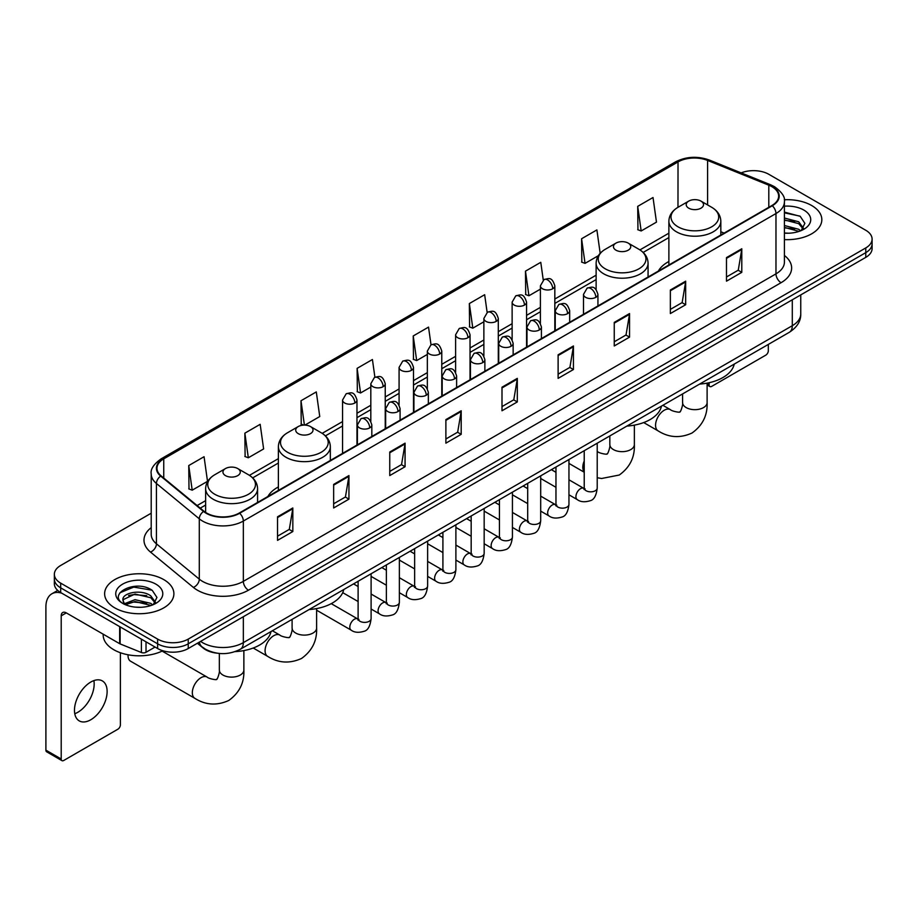 <?xml version="1.0" encoding="UTF-8"?>
<svg xmlns="http://www.w3.org/2000/svg" width="918" height="918" viewBox="0 0 918 918"><rect width="100%" height="100%" fill="white"/><g stroke="black" fill="none" stroke-linecap="round" stroke-linejoin="round"><path stroke-width="1.38" d="M278.383 486.942A38.235 22.078 0 0 0 267.884 496.512M668.878 261.492A38.235 22.078 0 0 0 658.378 271.062M216.866 653.146A21.642 12.496 180 0 1 203.165 648.039L197.37 643.254M151.206 513.208L60.691 565.465A21.642 12.496 0 0 0 54.357 574.301L54.357 583.733A21.642 12.496 0 0 0 60.691 592.569L157.632 648.533A21.642 12.496 0 0 0 188.236 648.533L865.766 257.373A21.642 12.496 0 0 0 872.1 248.526L872.1 243.821A21.642 12.496 0 0 1 865.766 252.657A21.642 12.496 0 0 0 872.1 243.821L872.1 239.105A21.642 12.496 0 0 0 865.766 230.269L768.825 174.305A21.642 12.496 0 0 0 741.147 172.894M54.357 574.301A21.642 12.496 0 0 0 60.691 583.137L157.632 639.1A21.642 12.496 0 0 0 188.236 639.1L188.236 643.816L865.766 252.657L188.236 643.816A21.642 12.496 0 0 1 157.632 643.816A21.642 12.496 0 0 0 188.236 643.816L188.236 648.533M60.691 583.137L60.691 587.853L157.632 643.816L60.691 587.853A21.642 12.496 0 0 1 54.357 579.017A21.642 12.496 0 0 0 60.691 587.853L60.691 592.569M811.684 205.529A34.632 19.989 0 0 0 784.282 199.745A34.632 19.989 0 0 1 811.684 205.529A34.632 19.989 0 0 1 821.828 219.666A34.632 19.989 0 0 0 811.684 205.529M163.748 579.602A34.632 19.989 0 0 0 126.007 575.276A34.632 19.989 0 0 0 104.629 593.739A34.632 19.989 0 0 0 114.773 607.877A34.632 19.989 0 0 0 152.514 612.214A34.632 19.989 0 0 0 173.892 593.739A34.632 19.989 0 0 0 163.748 579.602A34.632 19.989 0 0 0 126.007 575.276A34.632 19.989 0 0 0 104.629 593.739A34.632 19.989 0 0 0 114.773 607.877A34.632 19.989 0 0 0 152.514 612.214A34.632 19.989 0 0 0 173.892 593.739A34.632 19.989 0 0 0 163.748 579.602M771.889 186.675A23.088 13.334 180 0 1 778.648 196.096A23.088 13.334 180 0 1 771.889 205.529L239.254 513.036A23.088 13.334 180 0 1 204.025 511.257L161.155 475.914A23.088 13.334 180 0 1 156.978 468.272A23.088 13.334 180 0 1 163.748 458.839L678.023 161.924A23.088 13.334 180 0 1 707.594 160.432L768.802 185.184A23.088 13.334 180 0 1 771.889 186.675M772.29 186.434A23.661 13.667 0 0 0 769.135 184.908L707.916 160.157A23.661 13.667 0 0 0 677.61 161.694L163.335 458.61A23.661 13.667 0 0 0 160.684 476.109L203.544 511.452A23.661 13.667 0 0 0 239.667 513.277L772.29 205.758A23.661 13.667 0 0 0 772.29 186.434M277.523 516.811L277.523 540.369L292.831 531.533L292.831 507.975L277.523 516.811M277.523 536.192L289.308 529.388L292.762 508.756A5.772 3.328 -120 0 0 292.831 507.975M289.204 529.445L292.831 531.533M333.647 484.406L333.647 507.975L348.943 499.14L348.943 475.57L333.647 484.406M333.647 503.787L345.432 496.982L348.886 476.35A5.772 3.328 -120 0 0 348.943 475.57M345.329 497.04L348.943 499.14M389.76 452.012L389.76 475.57L405.067 466.734L405.067 443.164L389.76 452.012M389.76 471.393L401.545 464.588L405.01 443.956A5.772 3.328 -120 0 0 405.067 443.164M401.441 464.646L405.067 466.734M445.884 419.606L445.884 443.164L461.192 434.329L461.192 410.771L445.884 419.606M445.884 438.988L457.669 432.183L461.123 411.551A5.772 3.328 -120 0 0 461.192 410.771M457.566 432.24L461.192 434.329M726.482 257.602L726.482 281.172L741.79 272.336L741.79 248.767L726.482 257.602M726.482 276.984L738.267 270.179L741.721 249.547A5.772 3.328 -120 0 0 741.79 248.767M738.164 270.236L741.79 272.336M670.358 290.008L670.358 313.566L685.666 304.73L685.666 281.172L670.358 290.008M670.358 309.389L682.154 302.584L685.608 281.952A5.772 3.328 -120 0 0 685.666 281.172M682.051 302.642L685.666 304.73M614.245 322.402L614.245 345.971L629.541 337.135L629.541 313.566L614.245 322.402M614.245 341.783L626.03 334.978L629.484 314.346A5.772 3.328 -120 0 0 629.541 313.566M625.927 335.047L629.541 337.135M558.121 354.807L558.121 378.365L573.429 369.529L573.429 345.971L558.121 354.807M558.121 374.188L569.906 367.384L573.36 346.752A5.772 3.328 -120 0 0 573.429 345.971M569.803 367.441L573.429 369.529M501.997 387.201L501.997 410.771L517.304 401.935L517.304 378.365L501.997 387.201M501.997 406.594L513.793 399.778L517.247 379.157A5.772 3.328 -120 0 0 517.304 378.365M513.69 399.846L517.304 401.935M784.42 239.598A34.632 19.989 0 0 0 821.828 219.666A34.632 19.989 0 0 1 784.42 239.598M188.236 639.1L865.766 247.94A21.642 12.496 0 0 0 872.1 239.105M304.914 425.103L319.751 416.542L316.297 391.917L300.989 400.753L301.242 424.173M244.865 433.158L248.33 457.772L263.627 448.936L260.173 424.323L244.865 433.158L245.117 456.579M188.752 465.552L192.206 490.178L207.514 481.342L204.06 456.716L188.752 465.552L188.993 488.973M487.137 312.418L484.658 294.712L469.35 303.548L469.591 326.98M543.261 280.059L540.771 262.318L525.475 271.154L525.716 294.575M600.177 253.311L596.895 229.913L581.587 238.749L581.84 262.169M637.712 206.355L641.166 230.969L656.473 222.133L653.019 197.519L637.712 206.355L637.953 229.775M374.9 377.229L372.421 359.512L357.113 368.359L357.354 391.779M431.012 344.801L428.534 327.118L413.226 335.954L413.479 359.374M413.226 335.954L416.68 360.579L427.34 354.417M416.68 360.579L413.226 359.282M469.35 303.548L472.804 328.174L483.866 321.782M472.804 328.174L469.35 326.888M525.475 271.154L528.929 295.768L540.392 289.147M528.929 295.768L525.475 294.483M581.587 238.749L585.041 263.374L598.352 255.686M585.041 263.374L581.587 262.078M641.166 230.969L637.712 229.684M357.113 368.359L360.567 392.973L370.815 387.063M360.567 392.973L357.113 391.688M303.72 425.103L300.989 424.082M300.989 400.753L304.409 425.091M248.33 457.772L244.865 456.487M192.206 490.178L188.752 488.881M784.42 233L788.723 233.218M784.42 225.518L798.717 229.282L800.622 230.808M784.42 227.389L799.062 231.393M784.42 218.036L798.717 221.8L803.411 228.272M784.42 219.907L798.717 223.671L803.032 228.754M784.42 233.149A23.524 13.575 0 0 0 803.824 229.27A23.524 13.575 0 0 0 803.824 210.061A23.524 13.575 0 0 0 784.42 206.183M801.185 230.579L804.868 223.349L800.209 216.327L784.42 212.115M784.42 212.85L799.888 216.109M784.42 220.331L794.69 221.605M784.42 227.813L794.69 229.087M707.112 383.747L709.132 384.906A3.603 2.088 120 0 0 709.878 386.558A3.603 2.088 120 0 0 711.691 386.386L765.761 355.163A3.603 2.088 120 0 0 768.32 350.745L768.32 344.434M709.132 384.906L709.132 382.714M668.878 265.004L668.878 221.227A25.979 14.998 0 0 0 676.486 231.829A25.979 14.998 0 0 0 704.795 235.077A25.979 14.998 0 0 0 720.825 221.227C720.63 215.443 717.601 210.807 711.725 207.319L700.973 201.111A8.664 5.003 0 0 0 688.73 201.111A8.664 5.003 0 0 0 688.73 208.179A8.664 5.003 0 0 0 700.973 208.179A8.664 5.003 0 0 0 700.973 201.111L711.725 207.319A23.857 13.781 0 0 1 711.725 226.792A23.857 13.781 0 0 1 677.977 226.792A23.857 13.781 0 0 1 677.977 207.319L678.023 161.924M699.619 384.091A39.681 22.916 0 0 0 734.239 364.102M615.978 250.178A8.664 5.003 0 0 0 628.222 250.178A8.664 5.003 0 0 0 628.222 243.109L638.974 249.317A23.857 13.781 0 0 1 638.974 268.802A23.857 13.781 0 0 1 605.226 268.802A23.857 13.781 0 0 1 605.226 249.317C599.351 252.806 596.321 257.442 596.126 263.225A25.979 14.998 0 0 0 603.734 273.828A25.979 14.998 0 0 0 632.043 277.075A25.979 14.998 0 0 0 648.074 263.225C647.879 257.442 644.849 252.806 638.974 249.317L628.222 243.109A8.664 5.003 0 0 0 615.978 243.109A8.664 5.003 0 0 0 615.978 250.178M626.868 426.09A39.681 22.916 0 0 0 661.488 406.1M298.235 433.629A8.664 5.003 0 0 0 310.479 433.629A8.664 5.003 0 0 0 310.479 426.56L321.231 432.768A23.857 13.781 0 0 1 321.231 452.241A23.857 13.781 0 0 1 287.483 452.241A23.857 13.781 0 0 1 287.483 432.768C281.608 436.257 278.579 440.892 278.383 446.664A25.979 14.998 0 0 0 285.991 457.279A25.979 14.998 0 0 0 314.3 460.526A25.979 14.998 0 0 0 330.331 446.664C330.136 440.892 327.106 436.257 321.231 432.768L310.479 426.56A8.664 5.003 0 0 0 298.235 426.56A8.664 5.003 0 0 0 298.235 433.629M309.125 609.541A39.681 22.916 0 0 0 343.757 589.551M128.038 655.601L128.038 654.775A12.267 7.08 120 0 0 128.038 655.601A12.267 7.08 120 0 0 130.574 661.212L194.857 698.334A12.267 7.08 -60 0 1 192.987 688.5A12.267 7.08 -60 0 1 200.996 677.691A12.267 7.08 -60 0 1 207.124 677.082C208.524 678.758 217.818 680.445 216.51 679.228C216.9 680.972 220.091 672.079 219.345 670.037A12.267 7.08 180 0 0 222.936 675.04A12.267 7.08 180 0 0 240.275 675.04A12.267 7.08 180 0 0 243.867 670.037C244.395 682.728 239.357 692.872 228.777 700.468C216.9 705.85 205.598 705.127 194.857 698.334M225.484 475.627A8.664 5.003 0 0 0 237.728 475.627A8.664 5.003 0 0 0 237.728 468.559L248.48 474.767A23.857 13.781 0 0 1 248.48 494.251A23.857 13.781 0 0 1 214.732 494.251A23.857 13.781 0 0 1 214.732 474.767C208.856 478.255 205.827 482.891 205.632 488.674A25.979 14.998 0 0 0 213.24 499.277A25.979 14.998 0 0 0 241.549 502.525A25.979 14.998 0 0 0 257.579 488.674C257.384 482.891 254.355 478.255 248.48 474.767L237.728 468.559A8.664 5.003 0 0 0 225.484 468.559A8.664 5.003 0 0 0 225.484 475.627M235.134 651.619A39.681 22.916 0 0 0 271.005 631.55M93.877 680.605A23.088 13.334 -60 0 1 77.846 712.276A23.088 13.334 -60 0 1 74.76 713.722M90.79 719.758A23.088 13.334 120 0 0 105.88 699.413A23.088 13.334 120 0 0 102.346 680.904A23.088 13.334 120 0 0 90.79 682.051A23.088 13.334 120 0 0 75.712 702.396A23.088 13.334 120 0 0 79.246 720.894A23.088 13.334 120 0 0 90.79 719.758M146.019 641.831L146.019 652.285L155.073 647.052M61.77 593.189A28.86 16.662 -120 0 0 51.878 593.785A28.86 16.662 -120 0 0 45.9 607.005L45.9 750.155L61.208 758.991L61.208 615.84A7.218 4.165 60 0 1 62.699 612.535A7.218 4.165 60 0 1 66.303 612.891L119.65 643.69L119.65 626.604M61.208 758.991A3.603 2.088 120 0 0 61.954 760.643L46.646 751.808A3.603 2.088 -60 0 1 45.9 750.155M61.954 760.643A3.603 2.088 120 0 0 63.755 760.46L117.837 729.236A3.603 2.088 120 0 0 120.384 724.818L120.384 652.732M146.019 652.285A3.603 2.088 180 0 1 141.406 652.514L120.132 643.92A3.603 2.088 180 0 1 119.65 643.69M103.183 634.177L103.183 634.981A36.077 20.827 0 0 0 113.752 649.715A36.077 20.827 0 0 0 162.842 650.747M135.348 607.131L140.787 607.291M124.538 603.688L135.038 599.672L150.793 603.355L152.698 604.893M125.514 604.687L135.038 601.542L151.137 605.467M124.71 604.411L123.023 600.464A16.306 9.409 0 0 0 125.651 604.824M155.475 602.346L150.793 595.874C141.005 588.576 120.866 593.085 123.023 600.464L122.955 599.741M123.058 600.693L123.517 599.477L135.038 594.061L150.793 597.744L155.108 602.839M153.26 604.664L156.944 597.423L152.285 590.4C135.784 578.535 106.454 594.164 123.391 603.757L124.228 604.262M155.899 584.146A23.524 13.575 0 0 0 122.633 584.146A23.524 13.575 0 0 0 122.633 603.344A23.524 13.575 0 0 0 155.899 603.344A23.524 13.575 0 0 0 155.899 584.146M119.948 592.764L133.764 587.095L151.963 590.182M128.577 595.518L133.764 594.577L146.754 595.69M128.577 603L133.764 602.059L146.754 603.172M200.583 641.407A28.86 16.662 0 0 0 202.522 642.634A28.86 16.662 0 0 0 243.339 642.634L792.291 325.706A28.86 16.662 0 0 0 800.748 313.922C800.955 321.082 797.145 327.21 789.308 332.305L240.355 649.244A14.436 8.331 60 0 0 243.339 642.634L243.339 616.724M792.291 299.784L792.291 325.706A14.436 8.331 60 0 1 789.308 332.305M199.413 642.072A14.436 9.65 129.5 0 0 201.937 646.765L197.554 643.151M865.766 257.373L865.766 247.94M157.632 648.533L157.632 639.1M784.42 255.479A36.077 20.827 180 0 1 781.069 282.698L248.445 590.205A7.218 4.165 60 0 1 243.339 581.369L775.974 273.862A28.86 16.662 0 0 0 784.42 262.078L784.42 201.753A28.86 16.662 180 0 1 775.974 213.538A7.218 4.165 -120 0 0 772.29 205.758M248.445 590.205A36.077 20.827 180 0 1 197.427 590.205A36.077 20.827 180 0 1 193.377 587.428L150.518 552.085A36.077 20.827 180 0 1 151.206 527.643M202.522 581.369A28.86 16.662 0 0 0 243.339 581.369L243.339 521.045A28.86 16.662 180 0 1 199.286 518.819L156.427 483.476A28.86 16.662 180 0 1 151.206 473.929L151.206 534.253A28.86 16.662 0 0 0 156.427 543.812L199.286 579.143A28.86 16.662 0 0 0 202.522 581.369M784.42 201.753C785.383 197.244 782.067 192.218 774.471 186.675L770.684 184.828A7.218 3.374 112 0 0 769.135 184.908M770.684 184.828L709.465 160.088C697.519 155.853 686.171 156.473 675.43 161.924A7.218 4.165 60 0 1 677.61 161.694M163.335 458.61A7.218 4.165 -120 0 0 161.155 458.839C153.662 464.221 150.357 469.247 151.206 473.929M160.684 476.109A7.218 4.831 129.5 0 0 156.427 483.476L156.427 543.812A7.218 4.831 -50.5 0 1 150.518 552.085M709.465 160.088A7.218 3.374 112 0 0 707.916 160.157M203.544 511.452A7.218 4.831 129.5 0 0 199.286 518.819L199.286 579.143A7.218 4.831 -50.5 0 1 193.377 587.428M239.667 513.277A7.218 4.165 60 0 1 243.339 521.045L775.974 213.538L775.974 273.862A7.218 4.165 60 0 0 781.069 282.698M163.748 458.839L163.748 478.048M768.802 185.184L768.802 207.307M707.594 160.432L707.594 204.932M724.13 233.103L720.825 231.761M668.878 233.183L639.926 249.903M596.126 275.193L554.828 299.038M540.392 307.369L526.565 315.356M512.129 323.687L498.302 331.673M483.866 340.004L470.039 347.991M455.603 356.322L441.776 364.308M427.34 372.639L413.502 380.626M399.078 388.957L385.239 396.943M370.815 405.274L356.976 413.261M342.552 421.591L322.184 433.342M278.383 458.633L249.432 475.352M205.632 500.643L197.106 505.554M501.997 387.947L517.247 379.157M558.121 355.553L573.36 346.752M614.245 323.147L629.484 314.346M670.358 290.754L685.608 281.952M726.482 258.348L741.721 249.547M445.884 420.352L461.123 411.551M389.76 452.758L405.01 443.956M333.647 485.152L348.886 476.35M277.523 517.557L292.762 508.756M707.112 383.139L707.112 402.577A12.267 7.08 180 0 1 703.521 407.592A12.267 7.08 180 0 1 686.182 407.592A12.267 7.08 180 0 1 682.579 402.577C683.325 404.631 680.146 413.525 679.756 411.78C681.064 412.985 671.769 411.298 670.37 409.635L662.876 405.308M707.112 402.577C707.64 415.28 702.603 425.424 692.011 433.021C680.146 438.391 668.843 437.679 658.103 430.875A12.267 7.08 -60 0 1 656.221 421.052A12.267 7.08 -60 0 1 664.242 410.243A12.267 7.08 -60 0 1 670.37 409.635M634.361 425.137L634.361 444.587A12.267 7.08 180 0 1 630.769 449.591A12.267 7.08 180 0 1 613.431 449.591A12.267 7.08 180 0 1 609.827 444.587C610.573 446.63 607.395 455.523 607.005 453.779C608.313 454.995 599.018 453.308 597.618 451.633L597.216 451.404A12.267 7.08 -60 0 1 597.618 451.633M584.227 471.932A12.267 7.08 -60 0 1 584.227 460.974M316.618 608.588L316.618 628.027A12.267 7.08 180 0 1 313.027 633.041A12.267 7.08 180 0 1 295.688 633.041A12.267 7.08 180 0 1 292.096 628.027C292.842 630.081 289.652 638.974 289.262 637.23C290.57 638.435 281.275 636.748 279.875 635.084L272.382 630.758M316.618 628.027C317.146 640.73 312.109 650.873 301.529 658.47C289.652 663.84 278.349 663.129 267.608 656.324A12.267 7.08 -60 0 1 265.738 646.501A12.267 7.08 -60 0 1 273.748 635.692A12.267 7.08 -60 0 1 279.875 635.084M595.828 297.34A7.218 4.165 0 0 0 597.939 294.391C595.013 285.142 592.167 286.978 587.118 288.149A7.218 4.165 60 0 1 590.722 288.504A7.218 4.165 -120 0 1 595.828 297.34A7.218 4.165 0 0 1 585.615 297.34A7.218 4.165 0 0 1 583.504 294.391L587.118 288.149M568.953 494.802L577.273 499.61A6.495 3.752 -60 0 1 576.274 494.4A6.495 3.752 -60 0 1 580.52 488.674A6.495 3.752 -60 0 1 580.807 488.525A6.495 3.752 -60 0 1 583.768 488.353L568.953 479.804M584.605 489.019L584.02 489.489L584.227 488.089A6.495 3.752 -0 0 0 586.132 490.74A6.495 3.752 -0 0 0 595.013 490.901A6.495 3.752 -0 0 0 597.216 488.089C596.321 495.628 593.992 499.84 590.205 500.723C584.789 502.375 580.474 502.008 577.273 499.61M567.565 313.658A7.218 4.165 0 0 0 569.676 310.709C566.75 301.46 563.904 303.296 558.855 304.466A7.218 4.165 60 0 1 562.459 304.822A7.218 4.165 -120 0 1 567.565 313.658A7.218 4.165 0 0 1 557.352 313.658A7.218 4.165 0 0 1 555.241 310.709L558.855 304.466M540.691 511.119L549.01 515.927A6.495 3.752 -60 0 1 548.012 510.718A6.495 3.752 -60 0 1 552.257 505.003A6.495 3.752 -60 0 1 552.544 504.843A6.495 3.752 -60 0 1 555.505 504.682L540.691 496.122M556.331 505.336L555.757 505.807L555.964 504.407A6.495 3.752 -0 0 0 557.869 507.057A6.495 3.752 -0 0 0 566.75 507.218A6.495 3.752 -0 0 0 568.953 504.407C568.058 511.946 565.729 516.157 561.942 517.041C556.515 518.693 552.211 518.326 549.01 515.927M539.291 329.975A7.218 4.165 0 0 0 541.413 327.026C538.476 317.777 535.63 319.613 530.581 320.784A7.218 4.165 60 0 1 534.196 321.139A7.218 4.165 -120 0 1 539.291 329.975A7.218 4.165 0 0 1 529.089 329.975A7.218 4.165 0 0 1 526.978 327.026L530.581 320.784M512.428 527.437L520.747 532.245A6.495 3.752 -60 0 1 519.749 527.035A6.495 3.752 -60 0 1 523.994 521.321A6.495 3.752 -60 0 1 524.281 521.16A6.495 3.752 -60 0 1 527.242 520.999L512.428 512.439M528.068 521.654L527.494 522.124L527.701 520.724A6.495 3.752 -0 0 0 529.606 523.375A6.495 3.752 -0 0 0 538.487 523.535A6.495 3.752 -0 0 0 540.691 520.724C539.795 528.263 537.466 532.474 533.679 533.358C528.252 535.01 523.937 534.643 520.747 532.245M511.028 346.293A7.218 4.165 0 0 0 513.151 343.343C510.213 334.095 507.367 335.931 502.318 337.101A7.218 4.165 60 0 1 505.933 337.457A7.218 4.165 -120 0 1 511.028 346.293A7.218 4.165 0 0 1 500.826 346.293A7.218 4.165 0 0 1 498.715 343.343L502.318 337.101M484.165 543.754L492.484 548.562A6.495 3.752 -60 0 1 491.486 543.353A6.495 3.752 -60 0 1 495.731 537.638A6.495 3.752 -60 0 1 496.018 537.478A6.495 3.752 -60 0 1 498.967 537.317L484.165 528.757M499.805 537.971L499.231 538.453L499.438 537.041A6.495 3.752 -0 0 0 501.343 539.692A6.495 3.752 -0 0 0 510.224 539.853A6.495 3.752 -0 0 0 512.428 537.041C511.533 544.581 509.203 548.792 505.416 549.675C499.989 551.328 495.674 550.961 492.484 548.562M482.765 362.61A7.218 4.165 0 0 0 484.876 359.661C481.95 350.412 479.104 352.248 474.055 353.419A7.218 4.165 60 0 1 477.67 353.774A7.218 4.165 -120 0 1 482.765 362.61A7.218 4.165 0 0 1 472.563 362.61A7.218 4.165 0 0 1 470.452 359.661L474.055 353.419M455.89 560.072L464.221 564.88A6.495 3.752 -60 0 1 463.223 559.67A6.495 3.752 -60 0 1 467.457 553.956A6.495 3.752 -60 0 1 467.755 553.795A6.495 3.752 -60 0 1 470.704 553.634L455.89 545.074M471.542 554.288L470.968 554.77L471.175 553.359A6.495 3.752 -0 0 0 473.08 556.01A6.495 3.752 -0 0 0 481.961 556.17A6.495 3.752 -0 0 0 484.165 553.359C483.27 560.898 480.929 565.121 477.153 565.993C471.726 567.645 467.411 567.278 464.221 564.88M454.502 378.927A7.218 4.165 0 0 0 456.613 375.978C453.687 366.73 450.841 368.566 445.792 369.736A7.218 4.165 60 0 1 449.407 370.092A7.218 4.165 -120 0 1 454.502 378.927A7.218 4.165 0 0 1 444.301 378.927A7.218 4.165 0 0 1 442.189 375.978L445.792 369.736M427.627 576.389L435.947 581.197A6.495 3.752 -60 0 1 434.96 575.988A6.495 3.752 -60 0 1 439.194 570.273A6.495 3.752 -60 0 1 439.481 570.112A6.495 3.752 -60 0 1 442.442 569.952L427.627 561.391M443.279 570.606L442.705 571.088L442.912 569.676A6.495 3.752 -0 0 0 444.805 572.327A6.495 3.752 -0 0 0 453.699 572.488A6.495 3.752 -0 0 0 455.89 569.676C455.007 577.227 452.666 581.438 448.891 582.322C443.463 583.963 439.148 583.596 435.947 581.197M426.239 395.245A7.218 4.165 0 0 0 428.35 392.296C425.424 383.047 422.578 384.894 417.529 386.053A7.218 4.165 60 0 1 421.132 386.409A7.218 4.165 -120 0 1 426.239 395.245A7.218 4.165 0 0 1 416.038 395.245A7.218 4.165 0 0 1 413.926 392.296L417.529 386.053M399.364 592.707L407.684 597.515A6.495 3.752 -60 0 1 406.697 592.305A6.495 3.752 -60 0 1 410.931 586.591A6.495 3.752 -60 0 1 411.218 586.43A6.495 3.752 -60 0 1 414.179 586.269L399.364 577.709M415.016 586.923L414.431 587.405L414.649 585.994A6.495 3.752 -0 0 0 416.542 588.645A6.495 3.752 -0 0 0 425.436 588.817A6.495 3.752 -0 0 0 427.627 585.994C426.744 593.544 424.403 597.756 420.628 598.639C415.2 600.28 410.885 599.913 407.684 597.515M397.976 411.562A7.218 4.165 0 0 0 400.087 408.613C397.161 399.364 394.315 401.212 389.266 402.371A7.218 4.165 60 0 1 392.87 402.727A7.218 4.165 -120 0 1 397.976 411.562A7.218 4.165 0 0 1 387.775 411.562A7.218 4.165 0 0 1 385.663 408.613L389.266 402.371M371.101 609.024L379.421 613.832A6.495 3.752 -60 0 1 378.423 608.634A6.495 3.752 -60 0 1 382.668 602.908A6.495 3.752 -60 0 1 382.955 602.747A6.495 3.752 -60 0 1 385.916 602.587L371.101 594.038M386.753 603.241L386.168 603.723L386.375 602.323A6.495 3.752 -0 0 0 388.28 604.973A6.495 3.752 -0 0 0 397.173 605.134A6.495 3.752 -0 0 0 399.364 602.323C398.481 609.862 396.14 614.073 392.365 614.957C386.937 616.598 382.622 616.23 379.421 613.832M369.713 427.88A7.218 4.165 0 0 0 371.824 424.931C368.898 415.682 366.053 417.529 361.004 418.688A7.218 4.165 60 0 1 364.607 419.044A7.218 4.165 -120 0 1 369.713 427.88A7.218 4.165 0 0 1 359.512 427.88A7.218 4.165 0 0 1 357.4 424.931L361.004 418.688M316.618 610.206L351.158 630.15A6.495 3.752 -60 0 1 350.16 624.951A6.495 3.752 -60 0 1 354.405 619.225A6.495 3.752 -60 0 1 354.692 619.065A6.495 3.752 -60 0 1 357.653 618.904L331.237 603.654M358.49 619.558L357.905 620.04L358.112 618.64A6.495 3.752 -0 0 0 360.017 621.291A6.495 3.752 -0 0 0 368.91 621.452A6.495 3.752 -0 0 0 371.101 618.64C370.218 626.179 367.877 630.391 364.102 631.274C358.674 632.927 354.359 632.548 351.158 630.15M552.716 288.768A7.218 4.165 0 0 0 554.828 285.819C551.902 276.57 549.056 278.406 544.007 279.577A7.218 4.165 60 0 1 547.61 279.933A7.218 4.165 -120 0 1 552.716 288.768A7.218 4.165 0 0 1 542.515 288.768A7.218 4.165 0 0 1 540.392 285.819L544.007 279.577M524.453 305.086A7.218 4.165 0 0 0 526.565 302.137C523.639 292.888 520.793 294.724 515.744 295.894A7.218 4.165 60 0 1 519.347 296.25A7.218 4.165 -120 0 1 524.453 305.086A7.218 4.165 0 0 1 514.241 305.086A7.218 4.165 0 0 1 512.129 302.137L515.744 295.894M496.19 321.403A7.218 4.165 0 0 0 498.302 318.454C495.376 309.205 492.53 311.041 487.481 312.212A7.218 4.165 60 0 1 491.084 312.568A7.218 4.165 -120 0 1 496.19 321.403A7.218 4.165 0 0 1 485.978 321.403A7.218 4.165 0 0 1 483.866 318.454L487.481 312.212M467.916 337.721A7.218 4.165 0 0 0 470.039 334.772C467.101 325.523 464.256 327.359 459.207 328.529A7.218 4.165 60 0 1 462.821 328.885A7.218 4.165 -120 0 1 467.916 337.721A7.218 4.165 0 0 1 457.715 337.721A7.218 4.165 0 0 1 455.603 334.772L459.207 328.529M439.653 354.038A7.218 4.165 0 0 0 441.776 351.089C438.838 341.84 435.993 343.676 430.944 344.847A7.218 4.165 60 0 1 434.558 345.202A7.218 4.165 -120 0 1 439.653 354.038A7.218 4.165 0 0 1 429.452 354.038A7.218 4.165 0 0 1 427.34 351.089L430.944 344.847M411.39 370.356A7.218 4.165 0 0 0 413.502 367.407C410.575 358.158 407.73 359.994 402.681 361.164A7.218 4.165 60 0 1 406.295 361.52A7.218 4.165 -120 0 1 411.39 370.356A7.218 4.165 0 0 1 401.189 370.356A7.218 4.165 0 0 1 399.078 367.407L402.681 361.164M383.127 386.673A7.218 4.165 0 0 0 385.239 383.724C382.313 374.475 379.467 376.323 374.418 377.482A7.218 4.165 60 0 1 378.032 377.837A7.218 4.165 -120 0 1 383.127 386.673A7.218 4.165 0 0 1 372.926 386.673A7.218 4.165 0 0 1 370.815 383.724L374.418 377.482M354.864 402.991A7.218 4.165 0 0 0 356.976 400.041C354.05 390.793 351.204 392.64 346.155 393.799A7.218 4.165 60 0 1 349.758 394.155A7.218 4.165 -120 0 1 354.864 402.991A7.218 4.165 0 0 1 344.663 402.991A7.218 4.165 0 0 1 342.552 400.041L346.155 393.799M61.208 615.84L66.303 612.891M120.132 626.879L120.132 643.92M141.406 652.514L141.406 639.158M240.355 649.244C228.743 655.085 217.13 655.085 205.517 649.244L201.937 646.765M800.748 313.922L800.748 294.907M675.43 161.924L161.155 458.839M668.878 237.578L643.162 252.427M596.126 279.588L554.828 303.422M540.392 311.753L526.565 319.739M512.129 328.07L498.302 336.057M483.866 344.399L470.039 352.386M455.603 360.717L441.776 368.703M427.34 377.034L413.502 385.021M399.078 393.352L385.239 401.338M370.815 409.669L356.976 417.656M342.552 425.986L325.42 435.878M278.383 463.028L252.668 477.876M205.632 505.038L200.239 508.147M709.878 386.558L707.112 384.963M658.103 430.875L643.702 422.567M720.825 235.008L720.825 221.227M668.878 221.227C669.073 215.443 672.102 210.807 677.977 207.319L688.73 201.111M682.579 393.925L682.579 402.577M634.361 444.587C634.889 457.279 629.851 467.423 619.26 475.031L601.611 478.496L597.216 477.727M584.227 472.231L568.953 463.406M648.074 277.007L648.074 263.225M596.126 289.606L596.126 263.225M615.978 243.109L605.226 249.317M609.827 435.924L609.827 444.587M267.608 656.324L253.219 648.016M330.331 460.457L330.331 446.664M278.383 490.453L278.383 446.664M298.235 426.56L287.483 432.768M292.096 619.375L292.096 628.027M243.867 650.587L243.867 670.037M257.579 502.456L257.579 488.674M205.632 512.439L205.632 488.674M225.484 468.559L214.732 474.767M207.124 677.082L162.119 651.103M219.345 653.455L219.345 670.037M585.087 488.881L583.768 488.353M597.216 443.21L597.216 488.089M597.939 305.958L597.939 294.391M555.964 487.309L540.691 478.485M584.227 450.715L584.227 488.089M583.504 314.289L583.504 294.391M555.964 472.311L551.397 469.672M556.824 505.198L555.505 504.682M568.953 459.528L568.953 504.407M569.676 322.275L569.676 310.709M527.701 503.626L512.428 494.802M555.964 467.032L555.964 504.407M555.241 330.606L555.241 310.709M527.701 488.628L523.134 485.989M528.55 521.516L527.242 520.999M540.691 475.845L540.691 520.724M541.413 338.593L541.413 327.026M499.438 519.944L484.165 511.119M527.701 483.35L527.701 520.724M526.978 346.924L526.978 327.026M499.438 504.946L494.859 502.307M500.287 537.833L498.967 537.317M512.428 492.163L512.428 537.041M513.151 354.91L513.151 343.343M471.175 536.261L455.89 527.437M499.438 499.667L499.438 537.041M498.715 363.241L498.715 343.343M471.175 521.263L466.596 518.624M472.024 554.151L470.704 553.634M484.165 508.48L484.165 553.359M484.876 371.228L484.876 359.661M442.912 552.579L427.627 543.754M471.175 515.985L471.175 553.359M470.452 379.559L470.452 359.661M442.912 537.581L438.334 534.942M443.761 570.468L442.442 569.952M455.89 524.798L455.89 569.676M456.613 387.545L456.613 375.978M414.649 568.896L399.364 560.072M442.912 532.302L442.912 569.676M442.189 395.876L442.189 375.978M414.649 553.898L410.071 551.259M415.498 586.786L414.179 586.269M427.627 541.115L427.627 585.994M428.35 403.863L428.35 392.296M386.375 585.214L371.101 576.389M414.649 548.62L414.649 585.994M413.926 412.193L413.926 392.296M386.375 570.216L381.808 567.576M387.235 603.103L385.916 602.587M399.364 557.444L399.364 602.323M400.087 420.18L400.087 408.613M358.112 601.531L342.724 592.649M386.375 564.937L386.375 602.323M385.663 428.511L385.663 408.613M358.112 586.533L353.545 583.894M358.972 619.42L357.653 618.904M371.101 573.761L371.101 618.64M371.824 436.498L371.824 424.931M358.112 581.255L358.112 618.64M357.4 444.828L357.4 424.931M554.828 330.847L554.828 285.819M540.392 323.343L540.392 285.819M526.565 347.165L526.565 302.137M512.129 339.66L512.129 302.137M498.302 363.482L498.302 318.454M483.866 355.977L483.866 318.454M470.039 379.8L470.039 334.772M455.603 372.295L455.603 334.772M441.776 396.117L441.776 351.089M427.34 388.612L427.34 351.089M413.502 412.434L413.502 367.407M399.078 404.93L399.078 367.407M385.239 428.752L385.239 383.724M370.815 421.247L370.815 383.724M356.976 445.069L356.976 400.041M342.552 453.4L342.552 400.041M51.878 593.785L57.719 590.412"/></g></svg>
